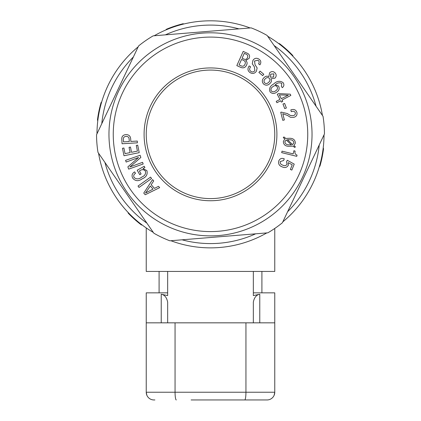 <?xml version="1.0" encoding="UTF-8"?>
<svg xmlns="http://www.w3.org/2000/svg" width="421" height="421" viewBox="0 0 421 421"><rect width="100%" height="100%" fill="white"/><g stroke="black" fill="none" stroke-linecap="round" stroke-linejoin="round"><path stroke-width="0.63" d="M172.742 79.716A66.402 66.402 0 0 0 155.875 172.1A66.402 66.402 0 0 0 248.258 188.961A66.402 66.402 0 0 0 265.125 96.583A66.402 66.402 0 0 0 172.742 79.716M173.957 81.479A64.26 64.26 0 0 0 157.638 170.879A64.26 64.26 0 0 0 247.043 187.198A64.26 64.26 0 0 0 263.362 97.798A64.26 64.26 0 0 0 173.957 81.479M145.703 40.6A113.954 113.954 0 0 0 138.614 45.921L96.546 134.736A113.954 113.954 0 0 0 97.982 152.386L153.865 233.223A113.954 113.954 0 0 0 169.868 240.807L267.819 232.829A113.954 113.954 0 0 0 282.386 222.762L324.454 133.946A113.954 113.954 0 0 0 323.018 116.296L267.135 35.453A113.954 113.954 0 0 0 251.132 27.875L153.181 35.848A113.954 113.954 0 0 0 145.703 40.6M130.505 189.639A97.246 97.246 0 0 1 155.202 54.346A97.246 97.246 0 0 1 290.495 79.043A97.246 97.246 0 0 1 265.798 214.336A97.246 97.246 0 0 1 130.505 189.639M126.979 192.076A101.529 101.529 0 0 1 152.765 50.82A101.529 101.529 0 0 1 294.021 76.606A101.529 101.529 0 0 1 268.235 217.857A101.529 101.529 0 0 1 126.979 192.076M319.276 166.832L319.944 166.085A113.954 113.954 0 0 0 323.538 148.745L323.228 147.797M104.934 162.438A109.244 109.244 0 0 0 146.913 223.172M182.051 239.812A109.244 109.244 0 0 0 255.636 233.823M287.617 211.716A109.244 109.244 0 0 0 319.223 144.992M324.028 134.852A113.528 113.528 0 0 1 282.817 221.856M266.819 232.913A113.528 113.528 0 0 1 170.868 240.723M153.297 232.403A113.528 113.528 0 0 1 98.551 153.207M146.24 227.929L146.24 271.429L274.76 271.429L274.76 228.45M316.066 106.239A109.244 109.244 0 0 0 274.087 45.51M238.949 28.865A109.244 109.244 0 0 0 165.364 34.859M133.383 56.967A109.244 109.244 0 0 0 101.777 123.69M96.972 133.831A113.528 113.528 0 0 1 138.183 46.826M154.181 35.769A113.528 113.528 0 0 1 250.132 27.954M267.703 36.28A113.528 113.528 0 0 1 322.449 115.47M293.032 56.382L292.716 55.43A113.954 113.954 0 0 0 279.497 43.647L278.518 43.442M101.724 101.845L101.056 102.592A113.954 113.954 0 0 0 97.461 119.932L97.772 120.885M183.272 23.687A113.954 113.954 0 0 0 166.458 29.238L165.79 29.986M127.968 212.295L128.284 213.247A113.954 113.954 0 0 0 141.503 225.03M246.564 65.097C247.485 63.324 247.211 61.808 245.748 60.556L249.116 58.345C250.153 55.904 249.432 54.156 246.959 53.104L243.212 51.415L236.823 65.608L240.712 67.365C243.359 68.423 245.306 67.665 246.564 65.097M250.1 72.628C252.653 74.08 254.763 73.586 256.426 71.154L257.142 67.928L255.063 64.802L254.495 61.013L258.01 60.24C259.304 61.229 259.499 62.429 258.589 63.839L259.889 64.85L260.11 64.529C261.357 62.303 260.92 60.471 258.804 59.024C256.426 57.688 254.463 58.145 252.921 60.413L252.29 63.808L254.342 66.781L254.879 70.496C253.884 72.007 252.595 72.338 251.021 71.496C249.453 70.354 249.216 68.949 250.3 67.286L250.595 66.823L249.206 65.944L248.922 66.36C247.338 68.86 247.732 70.949 250.1 72.628M263.814 74.285L260.052 71.102L258.904 72.459L262.667 75.643L263.814 74.285M263.467 83.911C265.667 85.731 267.819 85.584 269.919 83.474C271.482 82.142 271.829 80.585 270.961 78.806L274.887 78.185C276.544 76.454 276.597 74.675 275.045 72.854C273.25 71.186 271.434 71.181 269.598 72.838L268.824 76.69C267.051 75.806 265.446 76.122 264.014 77.653C261.973 79.627 261.788 81.716 263.467 83.911M281.36 86.231L282.28 87.679C284.07 86.263 284.354 84.595 283.144 82.674C279.986 80.464 276.813 80.927 273.624 84.058C270.056 85.952 268.877 88.568 270.082 91.91C272.161 93.915 274.408 93.967 276.823 92.078C279.212 90.462 279.77 88.436 278.497 86L275.197 84.795C277.402 82.726 279.618 82.29 281.844 83.479L281.36 86.231M280.67 100.751L281.391 102.108L282.749 101.393L282.028 100.04L290.858 95.393L290.206 94.151L278.602 93.609L277.281 94.304L279.96 99.393L276.223 101.361L276.939 102.719L280.67 100.751M286.38 107.981L284.617 103.419L282.97 104.05L284.738 108.618L286.38 107.981M282.78 120.338L284.364 119.938L282.786 113.738L287.485 115.449L290.49 117.306L293.816 117.327C296.358 116.628 297.394 114.996 296.916 112.439C295.952 109.876 294.1 108.981 291.358 109.749L290.822 109.907L291.274 111.681L291.758 111.533C293.437 110.928 294.626 111.36 295.337 112.817C295.505 114.338 294.8 115.265 293.216 115.591L290.495 115.496L287.285 113.544L281.302 112.123L280.739 112.286L282.78 120.338M284.854 138.819L283.344 141.53C283.538 144.64 285.333 146.229 288.722 146.297L293 146.134L294.789 147.476L295.405 146.797L293.926 145.734L295.374 143.072C295.126 139.914 293.258 138.314 289.78 138.283L285.796 138.435L283.907 136.93L283.259 137.688L284.854 138.819M296.758 156.328L297.052 155.123C295.221 154.428 294.584 153.107 295.137 151.165L293.947 150.665L293.163 153.881L282.033 151.155L281.67 152.639L296.758 156.328M282.296 166.916C284.917 168.095 286.938 167.532 288.359 165.237L288.175 162.627L292.221 164.811L290.364 169.479L291.848 170.068L294.221 164.111L287.264 160.28L286.538 161.79L287.038 164.232C286.006 165.769 284.591 166.074 282.786 165.143C280.839 164.574 279.986 163.38 280.228 161.564L283.601 160.543L284.264 158.838C281.738 157.843 279.902 158.543 278.755 160.938C278.092 163.88 279.27 165.869 282.296 166.916M154.454 188.398L151.197 184.708L153.723 180.909L152.56 179.588L143.761 193.092L145.224 194.749L159.67 187.64L158.506 186.324L154.454 188.398M138.014 186.05L139.009 187.45L151.571 178.504L150.576 177.104L138.014 186.05M137.22 170.205L139.756 174.699L141.088 173.947L139.404 170.968L139.988 170.616C142.098 169.195 143.914 169.379 145.44 171.158C145.987 173.899 144.782 175.857 141.83 177.041C139.03 179.293 136.457 179.451 134.099 177.515C133.315 175.757 133.783 174.378 135.494 173.373L134.646 171.873C132.083 173.405 131.431 175.499 132.704 178.151C135.367 181.256 138.53 181.477 142.187 178.814C146.287 177.136 147.85 174.394 146.871 170.579L143.029 168.658L144.903 167.484L144.208 166.258L137.22 170.205M129.821 166.995L140.856 157.433L140.088 155.26L125.574 160.38L126.168 162.053L138.556 157.496L127.863 166.858L128.663 169.126L143.177 164.001L142.582 162.327L129.821 166.995M136.278 145.429L137.43 151.113L131.541 152.307L130.473 147.05L129.052 147.339L130.121 152.597L125.042 153.623L123.9 147.997L122.479 148.287L123.99 155.738L139.219 152.655L137.699 145.145L136.278 145.429M130.842 141.451L130.699 139.13C130.489 136.057 128.858 134.552 125.805 134.62C122.837 134.962 121.511 136.667 121.816 139.735L122.064 143.761L137.393 142.835L137.288 141.061L130.842 141.451M129.152 139.267C129.021 137.246 127.947 136.288 125.932 136.393C124.011 136.62 123.158 137.73 123.379 139.725L123.511 141.893L129.289 141.545L129.152 139.267M150.308 186.019L145.508 193.018L153.044 189.118L150.308 186.019M289.664 139.793L287.364 139.667L292.648 144.656L293.874 142.814C293.542 140.693 292.142 139.688 289.664 139.793M289.101 144.813L291.432 144.903L286.169 139.914L284.838 141.793C285.217 143.898 286.638 144.908 289.101 144.813M281.317 98.682L288.301 95.199L279.323 94.883L281.317 98.682M271.303 90.999C272.729 92.173 274.213 92.088 275.75 90.736C277.45 89.694 277.902 88.336 277.102 86.668C275.808 85.368 274.408 85.368 272.903 86.684C271.092 87.773 270.561 89.21 271.303 90.999M270.735 74.154L270.398 77.206L273.587 77.027L273.882 73.87L270.735 74.154M264.609 82.874C265.998 83.863 267.319 83.695 268.572 82.363C270.098 81.127 270.335 79.758 269.277 78.264C267.94 77.248 266.661 77.39 265.435 78.69C263.888 79.937 263.609 81.332 264.609 82.874M243.717 58.961C245.443 59.819 246.695 59.382 247.48 57.651C248.185 55.925 247.632 54.725 245.817 54.051L244.291 53.362L242.096 58.23L243.717 58.961M241.054 65.808C242.828 66.644 244.117 66.176 244.922 64.408C245.817 62.445 245.254 61.05 243.249 60.214L241.549 59.445L239.086 64.923L241.054 65.808M161.232 322.839L161.232 294.247L167.658 295.574L167.658 271.429L253.342 271.429L253.342 295.574L259.768 294.247L259.768 322.839M161.232 294.247C164.574 294.821 166.716 297.447 167.658 302.125L167.658 322.839L167.658 302.125M253.342 292.848L274.76 292.848L274.76 392.24A7.71 7.71 0 0 1 267.051 399.95L191.108 399.95M167.658 292.848L146.24 292.848L146.24 392.24L146.845 395.23M274.76 322.839L146.24 322.839M176.288 399.95A7.71 1.226 -90 0 1 175.057 392.24L274.76 392.24L274.155 395.23M154.891 399.95L153.949 399.95A7.71 7.71 0 0 1 146.24 392.24L175.057 392.24L175.057 322.839M253.342 322.839L253.342 302.125C254.268 297.463 256.41 294.832 259.768 294.247M245.943 322.839L245.943 392.24A7.71 1.226 -90 0 1 244.712 399.95M159.091 292.848L159.091 271.429M261.909 292.848L261.909 271.429"/></g></svg>
